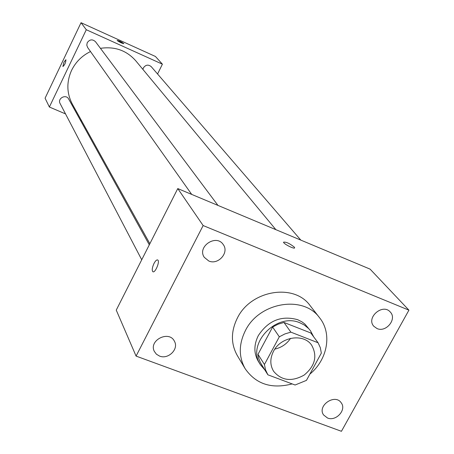 <?xml version="1.0" encoding="UTF-8"?>
<svg xmlns="http://www.w3.org/2000/svg" width="454" height="454" viewBox="0 0 454 454"><rect width="100%" height="100%" fill="white"/><g stroke="black" fill="none" stroke-linecap="round" stroke-linejoin="round"><path stroke-width="0.68" d="M290.566 338.349C286.741 344.001 281.497 347.588 274.84 349.103M273.49 351.322C280.708 336.641 303.647 333.054 311.665 345.216C317.596 356.044 315.093 365.998 304.146 375.083C291.706 381.99 281.52 380.713 273.586 371.259C269.954 365.118 269.92 358.473 273.49 351.322M267.888 374.811L295.094 385.009L306.45 380.378L321.341 353.099L320.325 347.696L318.089 342.77L290.866 332.146L284.913 333.923L279.312 336.811L264.432 364.517L265.533 369.84L267.888 374.811M318.089 342.77L310.808 332.981L283.977 322.454L290.866 332.146M279.312 336.811L272.604 327.033L258.003 354.324L264.432 364.517M272.604 327.033L278.115 324.196L283.977 322.454M267.718 374.539L260.238 362.383L258.655 358.121L258.003 354.324M313.697 336.862L310.434 330.694L308.641 328.577L304.316 325.03L300.071 322.868C276.293 312 245.926 344.387 260.5 364.84L264.824 369.914M260.5 364.84L258.394 361.475C253.758 353.473 253.729 344.847 258.32 335.597C268.297 320.49 281.435 315.195 297.745 319.718L301.972 321.869L304.946 324.122L310.434 330.694M292.16 383.908C271.668 389.26 256.011 384.209 245.188 368.75C238.605 356.912 238.679 344.2 245.393 330.614C259.234 302.109 303.431 294.811 319.627 317.845C332.356 333.554 327.612 359.636 309.866 374.124M245.188 368.75L237.266 355.476C230.791 343.831 230.831 331.346 237.385 318.021C250.886 290.066 294.186 282.99 310.133 305.65L319.627 317.845M327.527 418.015L323.628 415.001C316.796 405.802 335.035 393.198 341.232 402.846C346.782 409.792 336.039 421.67 327.527 418.015M159.541 356.078L156.414 354.211L154.309 351.362C148.498 340.194 169.336 329.922 174.495 341.391C178.967 349.188 168.196 359.75 159.541 356.078M208.778 260.993L204.294 257.339C196.758 246.743 216.274 233.6 223.249 244.575C229.469 252.537 218.17 265.329 208.778 260.993M377.03 328.56L373.852 326.307C365.748 317.732 382.75 302.96 390.287 312.046C397.284 318.935 386.133 332.788 377.03 328.56M408.923 310.156L203.142 225.547L136.081 356.095L341.431 431.3L408.923 310.156L370.089 269.126L177.769 188.575L203.142 225.547M177.769 188.575L116.252 310.116L136.081 356.095M294.305 247.112C289.584 243.418 285.992 241.778 283.529 242.181C283.449 243.923 295.134 249.734 294.629 247.702L294.305 247.112M152.805 271.662L152.799 271.662C151.789 270.209 152.186 267.474 154.002 263.462C155.489 260.709 156.749 259.563 157.776 260.017C160.217 261.396 154.984 273.637 152.799 271.662C151.784 270.209 152.181 267.474 153.997 263.462C155.376 260.902 156.579 259.728 157.617 259.932M149.86 243.719L72.345 104.136C66.653 93.246 66.403 81.981 71.59 70.33C75.722 61.954 82.026 55.694 90.505 51.54M100.448 48.334C114.76 46.257 126.53 50.405 135.752 60.779L275.879 229.667M149.292 244.837L68.645 99C66.006 93.728 57.17 98.433 60.11 103.546L141.733 259.779M142.925 69.422L143.385 67.901C145.683 64.723 148.293 64.303 151.227 66.642L300.82 240.115M191.702 194.414L87.616 47.466L86.782 45.145L87.242 42.687C89.722 39.333 92.468 39.004 95.493 41.711L217.971 205.412M157.566 73.996L162.401 64.179L86.288 29.731L49.378 107.019L65.529 113.909M80.398 120.253L81.572 120.753M86.288 29.731L81.033 22.7L155.438 56.472L162.401 64.179M117.228 40.542L117.166 40.412C119.419 40.877 121.649 41.955 123.851 43.652C122.018 43.357 119.811 42.324 117.228 40.542M81.033 22.7L45.077 98.212L49.378 107.019M62.924 66.551L63.895 62.277L65.921 59.724C65.824 62.567 64.814 64.837 62.902 66.539L63.895 62.272L65.898 59.712M117.172 40.395L123.846 43.675M261.339 364.358L267.803 374.675M294.476 247.998L294.629 247.702"/></g></svg>

